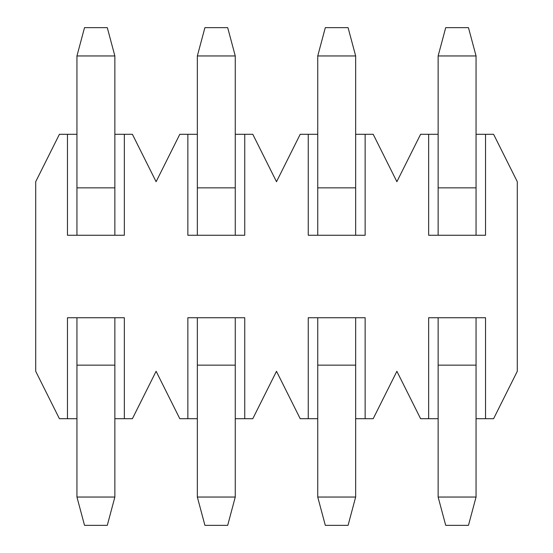 <?xml version="1.0" encoding="UTF-8"?>
<svg xmlns="http://www.w3.org/2000/svg" width="553" height="553" viewBox="0 0 553 553"><rect width="100%" height="100%" fill="white"/><g stroke="black" fill="none" stroke-linecap="round" stroke-linejoin="round"><path stroke-width="0.83" d="M76.943 134.303L67.466 134.303L67.466 235.26L76.943 235.26L76.943 55.957L84.533 27.65L107.282 27.65L114.865 55.957L76.943 55.957M317.74 134.303L308.256 134.303L308.256 235.26L317.74 235.26L317.74 55.957L325.323 27.65L348.072 27.65L355.655 55.957L317.74 55.957M197.345 134.303L179.801 134.303L156.105 181.702L132.402 134.303L114.865 134.303M308.256 134.303L300.203 134.303L276.5 181.702L252.797 134.303L235.26 134.303M67.466 134.303L59.406 134.303L35.71 181.702L35.71 371.298L59.406 418.697L76.943 418.697M438.135 134.303L420.598 134.303L396.895 181.702L373.199 134.303L355.655 134.303M235.26 418.697L252.797 418.697L276.5 371.298L300.203 418.697L317.74 418.697M114.865 418.697L132.402 418.697L156.105 371.298L179.801 418.697L197.345 418.697M476.057 418.697L493.594 418.697L517.29 371.298L517.29 181.702L493.594 134.303L476.057 134.303M355.655 418.697L373.199 418.697L396.895 371.298L420.598 418.697L438.135 418.697M76.943 235.26L124.349 235.26L124.349 134.303M317.74 235.26L365.139 235.26L365.139 134.303M428.651 134.303L428.651 235.26L476.057 235.26L476.057 55.957L468.467 27.65L445.718 27.65L438.135 55.957L438.135 187.861L476.057 187.861M438.135 235.26L438.135 187.861M476.057 55.957L438.135 55.957M76.943 365.139L76.943 317.74L114.865 317.74L114.865 497.043L76.943 497.043L76.943 365.139L114.865 365.139M114.865 497.043L107.282 525.35L84.533 525.35L76.943 497.043M317.74 365.139L317.74 317.74L355.655 317.74L355.655 497.043L317.74 497.043L317.74 365.139L355.655 365.139M355.655 497.043L348.072 525.35L325.323 525.35L317.74 497.043M187.861 134.303L187.861 235.26L235.26 235.26L235.26 55.957L227.677 27.65L204.928 27.65L197.345 55.957L197.345 187.861L235.26 187.861M197.345 235.26L197.345 187.861M235.26 55.957L197.345 55.957M445.718 525.35L438.135 497.043L476.057 497.043L468.467 525.35L445.718 525.35M438.135 497.043L438.135 317.74L476.057 317.74L476.057 497.043M204.928 525.35L197.345 497.043L235.26 497.043L227.677 525.35L204.928 525.35M197.345 497.043L197.345 317.74L235.26 317.74L235.26 497.043M76.943 317.74L67.466 317.74L67.466 418.697M114.865 317.74L124.349 317.74L124.349 418.697M197.345 317.74L187.861 317.74L187.861 418.697M235.26 317.74L244.744 317.74L244.744 418.697M317.74 317.74L308.256 317.74L308.256 418.697M355.655 317.74L365.139 317.74L365.139 418.697M438.135 317.74L428.651 317.74L428.651 418.697M476.057 317.74L485.534 317.74L485.534 418.697M235.26 235.26L244.744 235.26L244.744 134.303M476.057 235.26L485.534 235.26L485.534 134.303M355.655 235.26L355.655 55.957M114.865 235.26L114.865 55.957M438.135 365.139L476.057 365.139M197.345 365.139L235.26 365.139M317.74 187.861L355.655 187.861M76.943 187.861L114.865 187.861"/></g></svg>
